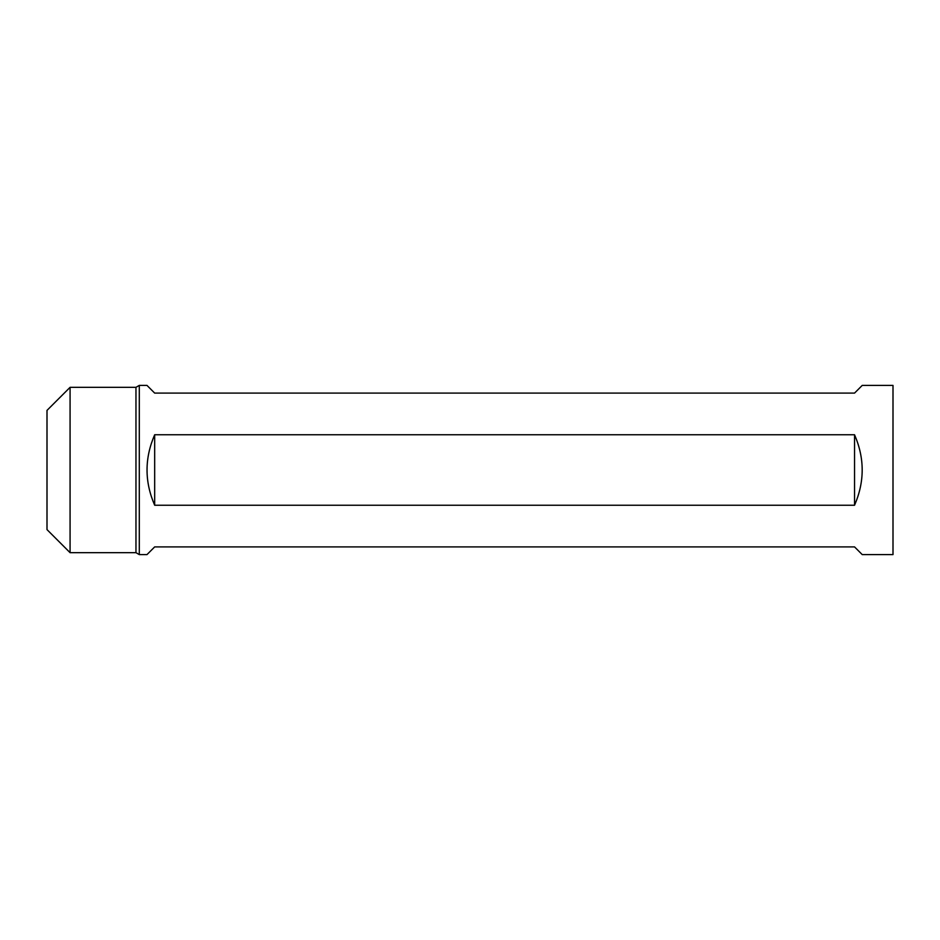<?xml version="1.0" encoding="UTF-8"?>
<svg xmlns="http://www.w3.org/2000/svg" width="940" height="940" viewBox="0 0 940 940"><rect width="100%" height="100%" fill="white"/><g stroke="black" fill="none" stroke-linecap="round" stroke-linejoin="round"><path stroke-width="1.41" d="M70.077 552.673L47 529.608L47 410.392L70.077 387.327L70.077 552.673L135.959 552.673L135.959 387.327L139.296 385.4L139.296 554.6L146.981 554.6L154.677 546.904L854.542 546.904L862.239 554.6L893 554.6L893 385.4L862.239 385.4L854.542 393.096L154.677 393.096L146.981 385.4L139.296 385.4M854.542 434.75C864.73 458.25 864.73 481.75 854.542 505.25L154.677 505.25C144.49 481.75 144.49 458.25 154.677 434.75L854.542 434.75L854.542 505.25M135.959 552.673L139.296 554.6M154.677 434.75L154.677 505.25M135.959 387.327L70.077 387.327"/></g></svg>
